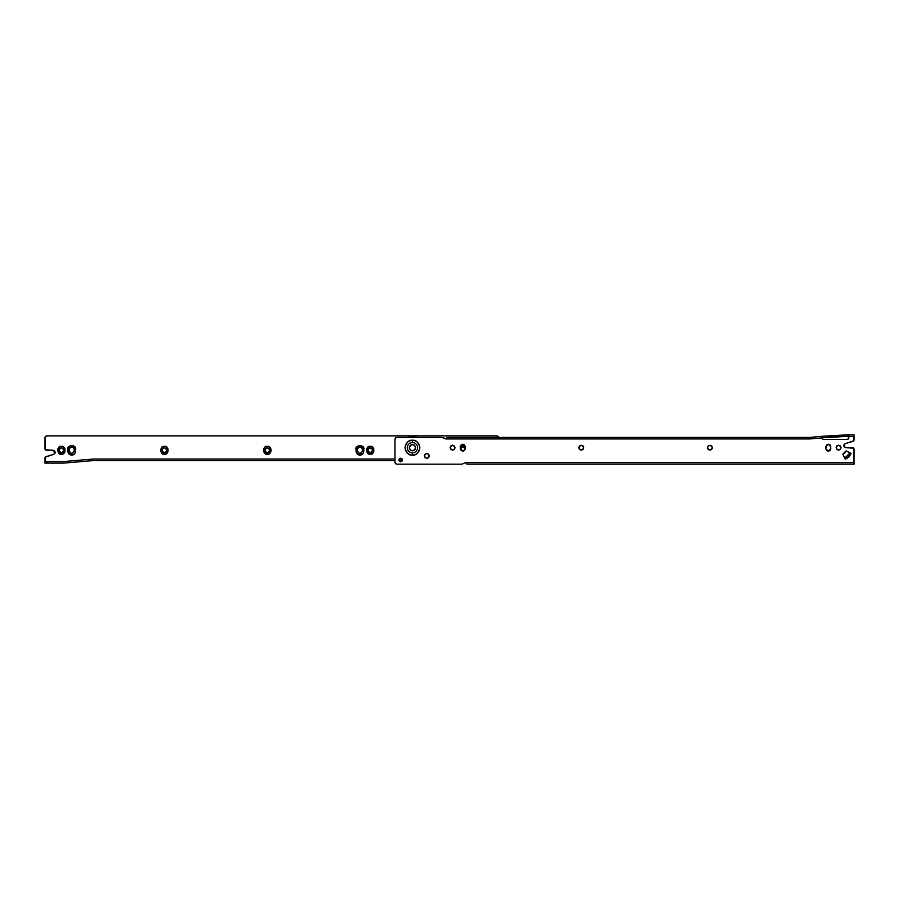 <?xml version="1.0" encoding="UTF-8"?>
<svg xmlns="http://www.w3.org/2000/svg" width="899" height="899" viewBox="0 0 899 899"><rect width="100%" height="100%" fill="white"/><g stroke="black" fill="none" stroke-linecap="round" stroke-linejoin="round"><path stroke-width="1.35" d="M362.409 451.298L363.803 451.298C363.556 453.624 362.275 454.916 359.948 455.164L359.948 453.77L362.409 451.298L363.803 451.298L363.511 452.781L361.42 454.872L358.465 454.872L356.375 452.781L356.375 447.769L358.465 445.679L361.42 445.679L363.511 447.769L363.803 451.298L363.803 449.242L362.409 449.242L362.409 451.298L362.409 449.242C360.769 446.309 359.117 446.309 357.476 449.242L358.195 447.488M371.984 452.017L370.242 452.748L370.242 454.13C365.657 455.501 365.657 445.039 370.242 446.41L370.242 447.803C367.309 449.444 367.309 451.096 370.242 452.748L368.489 452.017M269.048 452.017L267.295 452.748L267.295 454.13C262.71 455.501 262.71 445.039 267.295 446.41L267.295 447.803C264.362 449.444 264.362 451.096 267.295 452.748L265.553 452.017M166.832 450.275L166.101 452.017L164.36 452.748L164.36 454.13C159.775 455.501 159.775 445.039 164.36 446.41L164.36 447.803C161.427 449.444 161.427 451.096 164.36 452.748L162.607 452.017M74.19 451.298L75.572 451.298C75.325 453.624 74.044 454.916 71.718 455.164L71.718 453.77L74.19 451.298L75.572 451.298L75.28 452.781L73.19 454.872L70.234 454.872L68.144 452.781L68.144 447.769L70.234 445.679L73.19 445.679L75.28 447.769L75.572 451.298L75.572 449.242L74.19 449.242L74.19 451.298L74.19 449.242C72.538 446.309 70.886 446.309 69.245 449.242L69.965 447.488M63.885 450.275L63.166 452.017L61.424 452.748L61.424 454.13C56.839 455.501 56.839 445.039 61.424 446.41L61.424 447.803C58.491 449.444 58.491 451.096 61.424 452.748L59.671 452.017M498.653 437.408L498.451 437.004A2.056 2.056 0 0 0 496.608 435.858L47.006 435.858A2.056 2.056 0 0 0 44.95 437.914A2.056 2.056 0 0 1 47.006 435.858L496.608 435.858A2.056 2.056 0 0 1 498.451 437.004L496.608 435.858L47.006 435.858L45.557 436.464L44.95 437.914L45.399 449.815L53.187 450.275L55.221 452.028L53.783 454.298L45.253 457.186L44.95 461.592L44.95 458.108A1.54 1.54 0 0 1 46.051 456.636L53.783 454.298C55.704 452.647 55.502 451.298 53.187 450.275L54.536 450.77M460.153 446.511L462.884 445.387L465.615 446.511M367.77 450.275L368.489 448.522L370.242 447.803L370.242 446.41C374.816 445.039 374.816 455.501 370.242 454.13L367.511 453.006L366.376 450.275L366.668 448.792L368.759 446.702L371.714 446.702L373.804 448.792L373.804 451.748L371.714 453.838L370.242 454.13L370.242 452.748C373.175 451.096 373.175 449.444 370.242 447.803L371.984 448.522M264.823 450.275L265.553 448.522L267.295 447.803L267.295 446.41C271.88 445.039 271.88 455.501 267.295 454.13L264.564 453.006L263.733 451.748L263.733 448.792L264.564 447.545L265.823 446.702L268.779 446.702L270.869 448.792L271.161 450.275L270.869 451.748L268.779 453.838L267.295 454.13L267.295 452.748C270.228 451.096 270.228 449.444 267.295 447.803L269.048 448.522M162.607 448.522L164.36 447.803L164.36 446.41C168.945 445.039 168.945 455.501 164.36 454.13L161.629 453.006L160.494 450.275L161.629 447.545L162.876 446.702L165.832 446.702L167.922 448.792L167.922 451.748L165.832 453.838L164.36 454.13L164.36 452.748C167.293 451.096 167.293 449.444 164.36 447.803L166.113 448.522M58.952 450.275L59.671 448.522L61.424 447.803L61.424 446.41C66.009 445.039 66.009 455.501 61.424 454.13L58.693 453.006L57.558 450.275L57.851 448.792L59.941 446.702L62.896 446.702L64.986 448.792L64.986 451.748L62.896 453.838L61.424 454.13L61.424 452.748C64.357 451.096 64.357 449.444 61.424 447.803L63.166 448.522M55.221 452.028L54.918 453.433L53.187 450.275L46.49 450.275A1.54 1.54 0 0 1 44.95 448.725L44.95 437.914L44.95 448.725M464.626 447.5L465.356 449.242C463.704 446.309 462.064 446.309 460.412 449.242L461.142 447.488M71.718 453.77L71.718 455.164C69.392 454.916 68.099 453.624 67.852 451.298L69.245 451.298L71.718 453.77L69.965 453.051L69.245 449.242L67.852 449.242C66.481 444.657 76.943 444.657 75.572 449.242L74.19 449.242L73.46 447.5M361.69 447.5L362.409 449.242L363.803 449.242C365.174 444.657 354.712 444.657 356.083 449.242L356.083 451.298L357.476 451.298L357.476 449.242L356.083 449.242L357.476 449.242L357.476 451.298L359.948 453.77L359.948 455.164C357.611 454.916 356.33 453.624 356.083 451.298L357.476 451.298L358.195 453.051M361.69 453.051L359.948 453.77M51.636 461.592L63.413 461.592L93.327 459.018L394.942 459.018L93.327 459.018L63.413 461.592L47.006 461.592L47.006 463.142L63.481 463.142L93.327 460.569L394.942 460.569M399.134 459.018L402.168 459.018L399.134 459.018M402.37 460.569L398.942 460.569M80.46 461.67L63.481 463.142L44.95 463.142L44.95 461.592L44.95 463.142L47.006 463.142L47.006 461.592L44.95 461.592L63.413 461.592L80.011 460.164M45.253 457.186A1.54 1.54 0 0 0 44.95 458.108M78.921 461.805L80.011 461.715M67.852 451.298L69.245 451.298L69.245 449.242L67.852 449.242L67.852 451.298M460.445 446.241L465.311 446.241M709.94 450.174C707.007 448.522 707.007 446.87 709.94 445.23L711.682 445.949L712.401 447.702L711.682 449.444L709.94 450.174L708.187 449.444L707.468 447.702L708.187 445.949L709.94 445.23C712.873 446.87 712.873 448.522 709.94 450.174M581.26 450.174C578.327 448.522 578.327 446.87 581.26 445.23L583.013 445.949L583.732 447.702L583.013 449.444L581.26 450.174L579.518 449.444L578.787 447.702L579.518 445.949L581.26 445.23C584.193 446.87 584.193 448.522 581.26 450.174M412.439 455.152C415.967 455.568 418.451 453.085 419.889 447.702C418.451 442.308 415.967 439.825 412.439 440.252L412.439 442.555A5.147 5.147 0 0 1 417.586 447.702A5.147 5.147 0 0 1 412.439 452.849L412.439 455.152L409.596 454.579L407.18 452.961L405.561 450.545L404.988 447.702L405.561 444.848L407.18 442.432L409.596 440.813L412.439 440.252L415.293 440.813L417.709 442.432L419.327 444.848L419.889 447.702L419.327 450.545L417.709 452.961L415.293 454.579L412.439 455.152L412.439 452.849A5.147 5.147 0 0 1 407.292 447.702A5.147 5.147 0 0 1 412.439 442.555L412.439 440.252C408.921 439.825 406.438 442.308 404.988 447.702C406.438 453.085 408.921 455.568 412.439 455.152M462.884 444.196L465.356 446.668L464.626 450.478L462.884 451.197L461.131 450.478L460.412 448.725L461.131 444.926L462.884 444.196L464.626 444.926L465.356 448.725L462.884 451.197L460.412 448.725L460.412 446.668L462.884 444.196M452.59 450.174C449.657 448.522 449.657 446.87 452.59 445.23L454.332 445.949L455.063 447.702L454.332 449.444L452.59 450.174L450.837 449.444L450.118 447.702L450.837 445.949L452.59 445.23C455.523 446.87 455.523 448.522 452.59 450.174M426.856 458.4C423.923 456.759 423.923 455.108 426.856 453.467L428.598 454.186L429.329 455.939L428.598 457.681L426.856 458.4L425.103 457.681L424.384 455.939L425.103 454.186L426.856 453.467C429.789 455.108 429.789 456.759 426.856 458.4M400.651 458.198L399.381 458.726L399.381 461.277L400.651 461.805C398.515 460.603 398.515 459.4 400.651 458.198L402.46 459.996L400.651 461.805L398.853 459.996L400.651 458.198C402.797 459.4 402.797 460.603 400.651 461.805L401.932 461.277L401.932 458.726L400.651 458.198M828.316 444.196L830.788 446.668L830.058 450.478L828.316 451.197L826.563 450.478L825.844 448.725L826.563 444.926L828.316 444.196L830.058 444.926L830.788 448.725L828.316 451.197L825.844 448.725L825.844 446.668L828.316 444.196M838.61 450.174C835.677 448.522 835.677 446.87 838.61 445.23L840.351 445.949L841.082 447.702L840.351 449.444L838.61 450.174L836.857 449.444L836.137 447.702L836.857 445.949L838.61 445.23C841.543 446.87 841.543 448.522 838.61 450.174M445.893 438.948L446.927 438.948L446.927 437.408L809.785 437.408L446.927 437.408L446.927 438.948L441.78 437.408L396.998 437.408A2.056 2.056 0 0 0 394.942 439.465L394.942 462.108A2.056 2.056 0 0 0 396.998 464.165L461.85 464.165L396.998 464.165A2.056 2.056 0 0 1 394.942 462.108L394.942 439.465A2.056 2.056 0 0 1 396.998 437.408L395.549 438.004L394.942 439.465L394.942 462.108L395.549 463.569L396.998 464.165L461.85 464.165L465.974 462.625L854.05 462.625L853.601 448.151L845.813 447.702L843.779 445.938L845.217 443.668L853.747 440.78L854.05 436.375L848.903 436.375L848.454 439.015L847.364 439.465L823.169 439.465L821.63 437.903L809.853 438.948L445.893 438.948L441.78 437.408L396.998 437.408L395.549 438.004M844.082 444.533L845.217 443.668L843.779 445.938L845.813 447.702L844.464 447.196M848.454 436.375L847.364 436.375L847.364 434.835L848.903 434.835L848.903 437.914L847.364 439.465L823.169 439.465L821.63 437.914L823.169 439.465L821.63 437.914L821.63 436.352L848.454 434.835M850.196 452.927L846.094 450.893L851.173 453.411L848.735 456.793L845.352 459.232L842.835 454.152L846.094 450.893A7.203 7.203 0 0 1 842.835 454.152L844.858 458.254M466.997 464.165L466.997 462.625L466.997 464.165L854.05 464.165L466.997 464.165M854.05 449.242L854.05 464.165L854.05 449.242A1.54 1.54 0 0 0 852.51 447.702L845.813 447.702C843.498 446.668 843.296 445.32 845.217 443.668L852.949 441.342A1.54 1.54 0 0 0 854.05 439.858L854.05 434.835L854.05 436.375L838.677 436.375L821.63 437.903L821.63 436.352L821.63 437.903L809.853 438.948L809.785 437.408L822.079 436.307M848.903 434.835L854.05 434.835L848.903 434.835L848.903 436.375M848.903 437.914L847.364 439.465L848.903 437.914M823.169 436.206L823.169 437.757L823.169 436.206L847.364 434.835L847.364 436.375L823.169 437.757M854.05 462.625L466.997 462.625M821.63 436.352L809.785 437.408L809.853 438.948L446.927 438.948M849.285 453.624L845.566 457.344M850.679 454.31L851.173 453.411L849.791 452.725A11.327 11.327 0 0 1 844.667 457.849L845.352 459.232L846.251 458.737M845.352 459.232A12.867 12.867 0 0 0 851.173 453.411M461.85 464.165L465.974 462.625M417.158 437.408L412.439 436.375L417.158 437.408L412.439 436.375L407.719 437.408M412.439 444.612A3.09 3.09 0 0 1 415.529 447.702A3.09 3.09 0 0 1 412.439 450.792L414.63 449.882L415.529 447.702L414.63 445.511L412.439 444.612L410.259 445.511L409.348 447.702L410.259 449.882L412.439 450.792A3.09 3.09 0 0 1 409.348 447.702A3.09 3.09 0 0 1 412.439 444.612M407.73 437.408L412.439 436.375L408.112 437.24"/></g></svg>
